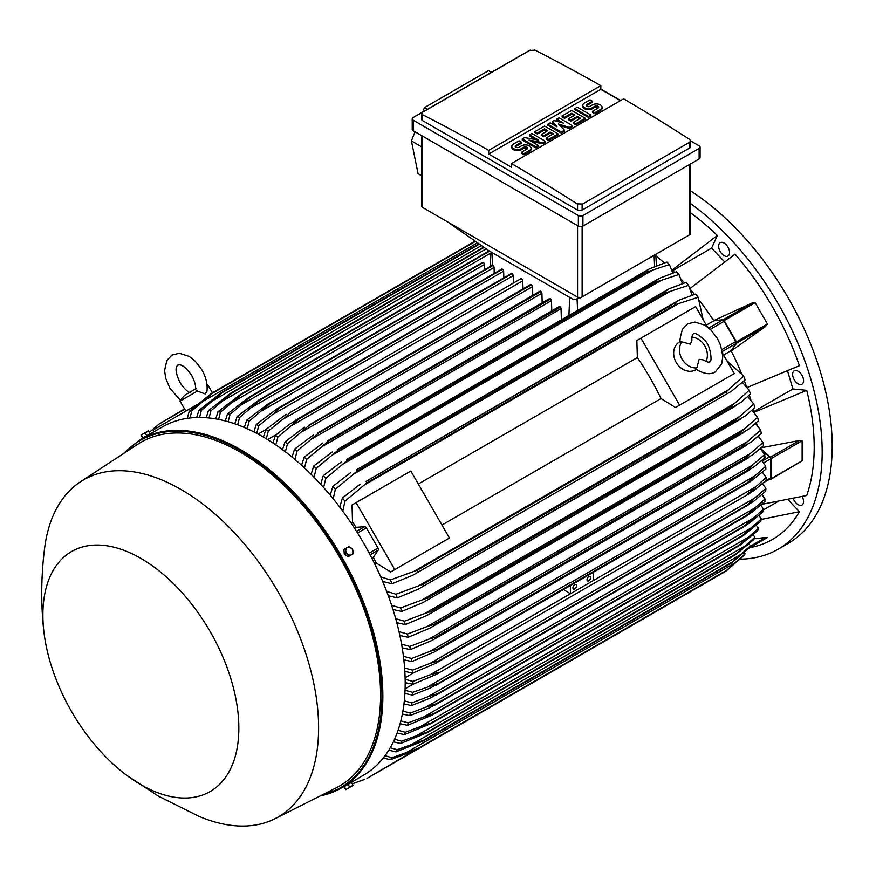 <?xml version="1.0" encoding="UTF-8"?>
<svg xmlns="http://www.w3.org/2000/svg" width="876" height="876" viewBox="0 0 876 876"><rect width="100%" height="100%" fill="white"/><g stroke="black" fill="none" stroke-linecap="round" stroke-linejoin="round"><path stroke-width="1.31" d="M690.365 344.159L691.898 340.545C691.744 336.614 692.27 334.391 693.453 333.898L693.453 333.898C694.657 332.398 698.314 334.457 704.403 340.074C710.644 344.52 712.681 363.157 709.56 361.81L709.56 361.81C709.319 362.708 707.14 362.051 703.023 359.828L699.136 359.357L696.836 367.909A16.107 13.151 -120 0 1 682.021 359.105A16.107 13.151 -120 0 1 681.802 341.87L690.365 344.159M691.93 337.129A16.107 13.151 -120 0 1 704.808 345.943A16.107 13.151 -120 0 1 706.001 361.503M696.442 369.376L695.675 369.825A16.107 13.151 -120 0 1 676.217 362.445A16.107 13.151 -120 0 1 679.557 341.914L680.334 341.476M696.836 367.909L695.916 368.993L698.073 370.46C705.268 374.227 711.027 374.687 715.363 371.851L721.682 363.912L722.799 356.302L720.609 345.286L717.389 338.465L710.973 330.066L704.862 325.204L694.942 322.05L687.649 323.857L682.448 329.267C680.115 337.435 679.437 341.717 680.4 342.122L681.802 341.87M640.936 338.169L679.612 405.15L675.516 407.515L661.019 398.558A182.394 105.306 -120 0 0 637.356 357.561L636.841 340.534L695.621 306.6L707.337 326.89M722.58 353.28L734.296 373.57L679.612 405.15M661.019 398.558L441.964 525.031M418.301 484.034L637.356 357.561M445.369 540.382L390.685 571.951L376.198 562.994A182.394 105.306 -120 0 0 373.351 557.245L378.257 550.106A1.938 1.117 -120 0 0 378.038 548.08L366.376 527.867A1.938 1.117 -120 0 0 364.723 526.662L356.083 527.341A182.394 105.306 -120 0 0 352.524 522.008L352.021 504.981L356.105 502.616L394.78 569.586L390.685 571.951M356.105 502.616L410.8 471.036L449.465 538.017L394.78 569.586M730.201 375.935L675.516 407.515M723.598 355.043L731.099 350.707L736.004 343.567A1.938 1.117 -120 0 0 735.785 341.53L721.901 349.546M706.33 325.127L713.83 320.791L722.47 320.123A1.938 1.117 -120 0 1 724.113 321.328L735.785 341.53M731.099 350.707A182.394 105.306 60 0 1 731.208 350.926L736.574 343.228A1.292 0.745 60 0 0 736.431 341.881L724.145 320.594A1.292 0.745 60 0 0 723.039 319.795L713.699 320.594A182.394 105.306 60 0 1 713.83 320.791M736.574 343.228L765.58 326.485L731.208 350.926A182.394 105.306 60 0 1 741.326 373.045M751.717 303.205L755.145 302.691L767.431 323.978L765.285 326.693M699.595 300.775A182.394 105.306 60 0 1 713.699 320.594L752.046 303.041L723.039 319.795M744.315 380.655A182.394 105.306 60 0 1 746.571 386.831M690.277 289.332A182.394 105.306 60 0 1 694.504 294.369M747.108 387.51L799.394 365.697A201.403 116.278 -120 0 0 735.008 254.16L689.97 288.532M724.627 261.88L711.597 248.127L672.658 270.618M671.695 269.699A182.394 105.306 60 0 1 672.056 270.038L717.324 235.491A201.403 116.278 -120 0 0 690.617 212.879M711.597 248.127L717.324 235.491M655.85 255.836A182.394 105.306 60 0 1 664.326 262.942M761.627 504.379L806.719 495.498A201.403 116.278 -120 0 0 806.719 390.346L792.911 388.977L753.973 411.457M792.911 388.977L787.524 370.822M806.719 390.346L754.17 412.257A182.394 105.306 60 0 1 754.291 412.749M793.262 498.521A7.731 4.468 -120 0 0 801.967 505.047A7.731 4.468 -120 0 0 803.15 503.689A7.731 4.468 -120 0 0 802.197 496.55M726.193 244.743A7.731 4.468 -120 0 0 720.236 242.674A7.731 4.468 -120 0 0 722.01 253.996A7.731 4.468 -120 0 0 727.967 256.066A7.731 4.468 -120 0 0 726.193 244.743M740.165 559.162A212.682 122.793 -120 0 0 778.129 549.197A212.682 122.793 -120 0 0 822.17 451.841A212.682 122.793 -120 0 0 690.617 203.593M749.955 547.599L750.184 547.566A201.403 116.278 -120 0 0 799.394 511.693L787.973 499.627M803.15 378.027A7.731 4.468 -120 0 0 794.225 370.822A7.731 4.468 -120 0 0 793.043 377.019A7.731 4.468 -120 0 0 801.967 384.225A7.731 4.468 -120 0 0 803.15 378.027M778.129 549.197L788.148 543.416A212.682 122.793 -120 0 0 832.2 446.048A212.682 122.793 -120 0 0 690.617 190.946M777.833 501.587L763.357 509.952M799.394 511.693L761.211 519.435M523.005 288.905L522.764 280.813A1.61 0.931 -120 0 0 521.625 278.842A1.61 0.931 -120 0 0 520.815 278.765L289.43 412.892C288.861 414.304 286.551 416.516 282.51 419.527L268.341 430.981L266.26 438.766M522.764 280.813L282.51 419.527M263.413 437.08L265.866 429.558L286.047 414.304M265.866 429.558A206.243 119.07 60 0 1 267.103 430.258A206.243 119.07 60 0 1 268.341 430.981M267.618 439.588L276.564 434.419M272.951 442.982L275.436 435.35L289.354 424.345L299.001 418.772A211.718 122.235 60 0 1 299.143 418.87L277.911 436.971L275.809 444.899M532.597 295.486L532.334 286.693A1.61 0.931 -120 0 0 531.338 284.82A211.718 122.235 -120 0 0 531.195 284.722A1.61 0.931 -120 0 0 530.385 284.645L295.234 420.403M531.195 284.722L299.001 418.772M531.338 284.82L299.143 418.87M275.436 435.35A206.243 119.07 60 0 1 277.911 436.971M532.334 286.693L292.562 425.123M258.015 434.069L265.932 429.503M513.413 283.036L513.194 275.644L272.491 414.611L258.759 425.725L256.712 433.368M513.194 275.644A1.61 0.931 -120 0 0 512.055 273.673L279.86 407.723L272.491 414.611M512.055 273.673A211.718 122.235 -120 0 0 511.902 273.597A1.61 0.931 -120 0 0 511.245 273.586L276.86 408.906L511.902 273.597M253.876 431.912L256.296 424.488L276.86 408.906M256.296 424.488A206.243 119.07 60 0 1 258.759 425.725M502.189 269.085A1.61 0.931 -120 0 0 501.674 269.129L267.706 404.208L502.189 269.085A211.718 122.235 -120 0 1 502.485 269.206L270.29 403.267L249.189 421.203L247.174 428.725M503.82 277.878L503.623 271.188A1.61 0.931 -120 0 0 502.485 269.206M244.338 427.488L246.714 420.151L267.706 404.208M246.714 420.151A206.243 119.07 60 0 1 249.189 421.203M503.623 271.188L262.515 410.384M494.228 273.432L494.053 267.443A1.61 0.931 -120 0 0 492.914 265.472A211.718 122.235 -120 0 0 492.476 265.319A1.61 0.931 -120 0 0 492.104 265.395A1.61 0.931 -120 0 0 491.863 265.68M234.801 423.82L237.144 416.56L258.562 400.233L492.476 265.319M260.292 399.379A211.718 122.235 60 0 1 260.719 399.533L239.619 417.414L237.637 424.827M492.914 265.472L260.719 399.533M237.144 416.56A206.243 119.07 60 0 1 239.619 417.414M494.053 267.443L252.573 406.869M484.636 269.709L484.483 264.464A1.61 0.931 -120 0 0 483.344 262.482A211.718 122.235 -120 0 0 482.775 262.34A1.61 0.931 -120 0 0 482.534 262.406A1.61 0.931 -120 0 0 482.358 262.581M225.274 420.94L227.563 413.746L249.43 396.992L482.775 262.34M250.58 396.39A211.718 122.235 60 0 1 251.149 396.543L230.049 414.392L228.11 421.717M483.344 262.482L251.149 396.543M227.563 413.746A206.243 119.07 60 0 1 230.049 414.392M484.483 264.464L242.652 404.077M215.748 418.892L217.993 411.742L240.889 394.211L489.136 250.875L240.889 394.211A211.718 122.235 60 0 1 241.579 394.342L220.478 412.18L218.584 419.418M489.596 251.149L241.579 394.342M217.993 411.742A206.243 119.07 60 0 1 220.478 412.18M491.031 252.945L232.775 402.051M206.232 417.721L208.411 410.614L231.198 392.886L483.683 247.12M231.198 392.886A211.718 122.235 60 0 1 232.009 392.963L210.908 410.822L209.068 417.972M484.11 247.415L232.009 392.963M208.411 410.614A206.243 119.07 60 0 1 210.908 410.822M486.169 248.861L222.931 400.836M196.717 417.502L198.83 410.439L221.519 392.503L478.997 243.846M221.519 392.503A211.718 122.235 60 0 1 222.438 392.492L201.338 410.384L199.564 417.458M479.413 244.13L222.438 392.492M198.83 410.439A206.243 119.07 60 0 1 201.338 410.384M481.471 245.576L213.131 400.496M187.212 418.356L189.249 411.315L211.861 393.127L475.12 241.13M211.861 393.127A211.718 122.235 60 0 1 212.868 393.006L191.767 410.975L190.07 417.972M475.493 241.393L212.868 393.006M189.249 411.315A206.243 119.07 60 0 1 191.767 410.975M477.551 242.827L203.363 401.131M579.594 298.3L573.692 299.691L488.699 250.624L447.68 221.946L579.594 298.3L690.617 234.22L690.617 163.911M421.674 135.627L421.674 206.156A3.219 1.861 0 0 0 422.615 207.47L447.68 221.946M427.378 109.347L424.4 107.649L488.512 70.627L491.524 72.314M414.994 131.772L411.435 140.894L418.049 173.667L421.674 175.835M424.4 107.649L422.681 112.062M411.435 140.894L421.674 146.883M412.213 118.873L412.213 129.396A3.219 1.861 0 0 0 413.165 130.71L578.357 226.085A3.219 1.861 0 0 0 582.923 226.085L699.125 158.994A3.219 1.861 0 0 0 700.077 157.68L700.077 147.157A3.219 1.861 180 0 1 699.125 148.471L582.923 215.562A3.219 1.861 180 0 1 578.357 215.562L413.165 120.187A3.219 1.861 180 0 1 412.213 118.873A3.219 1.861 180 0 1 413.165 117.548L529.367 50.458A3.219 1.861 180 0 1 530.199 50.118M690.617 140.926L699.125 145.843A3.219 1.861 180 0 1 700.077 147.157M600.805 89.067L620.624 100.521M689.675 148.011A3.219 1.861 0 0 0 690.617 146.697L690.617 140.861L689.675 142.219L582.124 204.316L582.124 210.098L689.675 148.011L689.675 142.219M534.721 49.976A1933.485 1116.298 60 0 1 600.805 85.651L488.699 150.376A1933.485 1116.298 -120 0 0 422.615 114.701L421.674 113.497L421.674 119.333A3.219 1.861 0 0 0 422.615 120.647L577.558 210.098A3.219 1.861 0 0 0 582.124 210.098M577.558 210.098L577.558 204.163A1933.485 1116.298 -120 0 0 511.485 163.527L623.592 98.802A1933.485 1116.298 60 0 1 689.675 139.437L690.617 140.861M600.805 85.651L600.805 89.33L620.405 100.652M421.674 113.497L422.615 112.227L530.166 50.129M529.772 50.403L535.116 50.228M511.485 163.527L511.485 167.217L488.699 154.056L488.699 150.376M488.699 154.056L600.805 89.33M545.376 141.266L542.989 142.646L529.027 140.116L538.203 145.405L535.805 146.796L522.249 138.966L524.647 137.587L538.598 140.116L529.433 134.816L531.82 133.437L545.376 141.266L545.376 142.317L542.989 143.697L531.688 141.649M538.203 145.405L538.203 146.467L535.805 147.847L522.249 140.018L522.249 138.966M535.937 139.634L529.433 135.868L529.433 134.816M572.488 125.607L569.301 127.458L558.538 123.998L564.516 130.217L561.33 132.057L547.774 124.228L550.161 122.848L556.939 126.757L552.559 121.468L554.147 120.549L563.323 123.078L556.545 119.169L558.932 117.778L572.488 125.607L572.488 126.659L569.301 128.509L560.005 125.52M564.516 130.217L564.516 131.269L561.33 133.108L547.774 125.279L547.774 124.228M555.274 125.794L552.559 122.52L552.559 121.468M559.83 122.114L556.545 120.22L556.545 119.169M590.84 115.019L590.84 116.07L588.442 117.45L574.886 109.631L574.886 108.58L577.273 107.19L590.84 115.019L588.442 116.398L588.442 117.45M592.428 101.211L586.843 104.43A2.256 1.303 0 0 0 586.186 105.35A2.256 1.303 0 0 0 587.577 106.554A2.256 1.303 0 0 0 590.041 106.27L592.428 104.89A5.639 3.252 0 0 1 598.582 104.189A5.639 3.252 0 0 1 602.053 107.19A5.639 3.252 0 0 1 600.41 109.5L594.826 112.719L592.428 111.34L598.012 108.109A2.256 1.303 0 0 0 598.669 107.19A2.256 1.303 0 0 0 597.279 105.985A2.256 1.303 0 0 0 594.826 106.27L592.428 107.649A5.639 3.252 0 0 1 586.285 108.361A5.639 3.252 0 0 1 582.803 105.35A5.639 3.252 0 0 1 584.456 103.05L590.041 99.831L592.428 101.211L592.428 102.262L586.843 105.481A2.256 1.303 0 0 0 586.383 105.876M602.053 107.19L602.053 108.241A5.639 3.252 180 0 1 600.41 110.551L594.826 113.77L592.428 112.391L592.428 111.34M598.483 107.715A2.256 1.303 0 0 0 594.826 107.321L592.428 108.712A5.639 3.252 180 0 1 586.285 109.412A5.639 3.252 180 0 1 582.803 106.401L582.803 105.35M585.256 118.249L585.256 119.3L575.685 124.819L573.287 123.439L573.287 122.388L580.47 118.249L577.273 116.398L570.9 120.089L568.502 118.709L574.886 115.019L571.7 113.179L564.516 117.318L564.516 118.38L562.129 116.99L562.129 115.939L571.7 110.42L585.256 118.249L575.685 123.768L573.287 122.388M579.562 118.775L577.273 117.45L570.9 121.14L568.502 119.76L568.502 118.709M573.977 115.544L571.7 114.23L564.516 118.38M558.132 133.897L558.132 134.948L548.562 140.478L546.175 139.098L546.175 138.047L553.347 133.897L550.161 132.057L543.777 135.736L541.39 134.357L547.774 130.677L544.576 128.838L537.404 132.977L537.404 134.028L535.006 132.648L535.006 131.597L544.576 126.067L558.132 133.897L548.562 139.426L546.175 138.047M552.438 134.422L550.161 133.108L543.777 136.798L541.39 135.408L541.39 134.357M546.854 131.203L544.576 129.889L537.404 134.028M521.45 142.186L515.865 145.405A2.256 1.303 0 0 0 515.208 146.336A2.256 1.303 0 0 0 516.599 147.529A2.256 1.303 0 0 0 519.063 147.256L521.45 145.876A5.639 3.252 0 0 1 527.593 145.164A5.639 3.252 0 0 1 531.075 148.175A5.639 3.252 0 0 1 529.433 150.475L523.848 153.694L521.45 152.314L527.034 149.095A2.256 1.303 0 0 0 527.691 148.175A2.256 1.303 0 0 0 526.301 146.971A2.256 1.303 0 0 0 523.848 147.256L521.45 148.635A5.639 3.252 0 0 1 515.307 149.336A5.639 3.252 0 0 1 511.825 146.336A5.639 3.252 0 0 1 513.478 144.025L519.063 140.806L521.45 142.186L521.45 143.237L515.865 146.467A2.256 1.303 0 0 0 515.406 146.861M531.075 148.175L531.075 149.227A5.639 3.252 180 0 1 529.433 151.526L523.848 154.745L521.45 153.366L521.45 152.314M527.505 148.701A2.256 1.303 0 0 0 523.848 148.307L521.45 149.686A5.639 3.252 180 0 1 515.307 150.387A5.639 3.252 180 0 1 511.825 147.387L511.825 146.336M523.848 153.694L523.848 154.745M537.404 132.977L535.006 131.597M544.576 128.838L544.576 129.889M543.777 135.736L543.777 136.798M550.161 132.057L550.161 133.108M548.562 139.426L548.562 140.478M564.516 117.318L562.129 115.939M571.7 113.179L571.7 114.23M570.9 120.089L570.9 121.14M577.273 116.398L577.273 117.45M575.685 123.768L575.685 124.819M594.826 112.719L594.826 113.77M588.442 116.398L574.886 108.58M561.33 132.057L561.33 133.108M569.301 127.458L569.301 128.509M535.805 146.796L535.805 147.847M542.989 142.646L542.989 143.697M582.518 204.031L577.164 203.856M672.056 270.038A182.394 105.306 60 0 1 674.498 272.414M680.981 279.028A182.394 105.306 60 0 1 684.561 282.86M749.308 395.021A182.394 105.306 60 0 1 750.852 400.036M753.338 408.961A182.394 105.306 60 0 1 754.17 412.257M761.145 447.811L799.46 440.486L802.131 440.748L802.131 460.82L770.869 479.303A1.292 0.745 60 0 1 770.453 479.336L769.697 479.139M756.448 422.517A182.394 105.306 60 0 1 756.941 425.013M758.704 435.744A182.394 105.306 60 0 1 758.857 436.861M760.499 448.381L770.453 457.239A1.292 0.745 60 0 1 771.132 458.641L771.132 478.712A1.292 0.745 60 0 1 770.869 479.303M760.379 448.479L769.643 456.768L762.131 461.105M763.401 482.775L770.256 478.811A1.938 1.117 -120 0 0 770.65 477.924L770.65 458.882A1.938 1.117 -120 0 0 769.643 456.768M766.117 477.508L747.666 494.064L753.732 490.735L766.117 480.366A206.243 119.07 -120 0 0 766.117 478.942A206.243 119.07 -120 0 0 766.117 477.508L762.416 472.23M754.586 487.439L429.941 674.881L439.139 672.199L436.226 674.421L412.925 684.276L405.183 682.645M593.172 572.4L593.172 580.635M570.385 585.562L570.385 593.786L563.498 589.537M576.539 585.759A2.573 1.489 -60 0 1 575.412 588.354A2.573 1.489 -60 0 1 573.43 589.044A2.573 1.489 -60 0 1 572.893 587.873A2.573 1.489 -60 0 1 574.021 585.278A2.573 1.489 -60 0 1 576.003 584.588A2.573 1.489 -60 0 1 576.539 585.759M590.665 577.602A2.573 1.489 -60 0 1 589.537 580.197A2.573 1.489 -60 0 1 587.555 580.887A2.573 1.489 -60 0 1 587.019 579.715A2.573 1.489 -60 0 1 588.146 577.12A2.573 1.489 -60 0 1 590.128 576.43A2.573 1.489 -60 0 1 590.665 577.602M753.798 476.489L570.385 582.781A1.61 0.931 -120 0 0 570.079 582.562L430.105 663.373L438.821 660.789L747.348 482.665L765.723 466.229A206.243 119.07 -120 0 1 765.876 469.175L749.976 481.877L435.536 663.417L412.695 673.086L404.832 671.421M405.15 679.327L412.925 681.418A206.243 119.07 60 0 1 412.935 682.853A206.243 119.07 60 0 1 412.925 684.276M412.925 681.418L429.941 674.881M765.723 466.229L761.682 460.579M404.602 667.994L412.53 670.14A206.243 119.07 60 0 1 412.695 673.086M412.53 670.14L430.105 663.373M414.063 672.571L405.106 677.739M413.012 684.244L405.095 688.81M405.04 690.288L412.695 692.336L438.832 683.072A211.718 122.235 60 0 1 438.821 683.236L430.105 688.109L412.53 695.106L404.887 693.485M754.718 498.061L765.876 488.425A206.243 119.07 -120 0 1 765.723 491.195L753.798 501.225L747.348 505.102A211.718 122.235 -120 0 0 747.359 504.948L754.718 498.061L429.185 686.007M765.876 488.425L762.503 483.541M747.359 504.948L438.832 683.072M747.348 505.102L438.821 683.236M412.695 692.336A206.243 119.07 60 0 1 412.53 695.106M765.285 537.525L767.431 537.514L755.134 544.62M754.181 538.784L765.58 537.481L750.108 546.416M748.914 548.212L767.431 537.514L748.914 548.212M154.056 431.726L153.092 430.061L191.767 407.734L192.304 408.665M196.99 404.712L191.767 407.734M190.256 392.656C187.179 391.627 183.741 388.232 179.952 382.473C172.714 366.956 177.85 365.697 177.828 365.095C178.332 365.423 181.989 361.602 191.811 375.629C194.91 381.783 196.125 386.458 195.479 389.645L197.385 391.09L205.214 393.926L206.955 391.32M197.385 391.09L180.018 401.12L185.821 411.162M207.01 384.969L207.93 385.002L207.064 385.495M184.726 409.267L158.917 424.159L149.369 432.262M184.518 408.917L158.917 424.159M703.121 319.587L698.139 297.303A206.243 119.07 -120 0 0 695.621 294.051L678.911 300.205L365.993 481.417A211.718 122.235 60 0 1 367 482.698L344.947 501.214L342.779 511.179M692.062 295.113L688.558 285.357A206.243 119.07 -120 0 0 686.05 282.411L669.067 288.806L356.423 469.854A211.718 122.235 60 0 1 357.342 470.916L335.366 489.268L333.198 498.772M688.558 285.357L665.87 292.781A211.718 122.235 -120 0 0 664.95 291.719L669.067 288.806M665.87 292.781L357.342 470.916M664.95 291.719L356.423 469.854M330.219 495.159L332.858 486.322L350.696 472.613M332.858 486.322A206.243 119.07 60 0 1 335.366 489.268M669.91 291.489L353.74 474.025M682.415 283.539L678.977 274.473A206.243 119.07 -120 0 0 676.48 271.801L659.201 278.393L346.852 459.276A211.718 122.235 60 0 1 347.662 460.13L325.784 478.384L323.616 487.505M678.977 274.473L656.19 282.006A211.718 122.235 -120 0 0 655.379 281.141L659.201 278.393M656.19 282.006L347.662 460.13M655.379 281.141L346.852 459.276M320.671 484.253L323.288 475.712L341.421 461.86M323.288 475.712A206.243 119.07 60 0 1 325.784 478.384M661.095 280.473L343.414 463.886M672.746 272.983L669.395 264.541A206.243 119.07 -120 0 0 666.91 262.11L649.324 268.888L337.282 449.596A211.718 122.235 60 0 1 337.972 450.264L316.214 468.452L314.046 477.256M669.395 264.541L646.499 272.14A211.718 122.235 -120 0 0 645.809 271.461L649.324 268.888M646.499 272.14L337.972 450.264M645.809 271.461L337.282 449.596M311.122 474.321L313.717 466.021L332.157 452.005M313.717 466.021A206.243 119.07 60 0 1 316.214 468.452M652.215 270.399L333.154 454.611M561.374 319.674L561.045 308.659A1.61 0.931 -120 0 0 560.476 307.191A211.718 122.235 -120 0 0 559.906 306.688A1.61 0.931 -120 0 0 559.096 306.611L327.712 440.748A211.718 122.235 60 0 1 328.281 441.252L306.633 459.396L304.476 467.926M559.906 306.688L327.712 440.748M560.476 307.191L328.281 441.252M301.574 465.276L304.147 457.184L322.905 442.982M304.147 457.184A206.243 119.07 60 0 1 306.633 459.396M561.045 308.659L322.937 446.136M551.781 310.838L551.475 300.599A1.61 0.931 -120 0 0 550.763 298.979A211.718 122.235 -120 0 0 550.336 298.628A1.61 0.931 -120 0 0 549.526 298.552L318.141 432.678A211.718 122.235 60 0 1 318.568 433.029L297.063 451.151L294.916 459.462M550.336 298.628L318.141 432.678M550.763 298.979L318.568 433.029M292.036 457.064L294.577 449.147L313.663 434.726M294.577 449.147A206.243 119.07 60 0 1 297.063 451.151M551.475 300.599L312.776 438.416M542.189 302.789L541.905 293.285A1.61 0.931 -120 0 0 541.05 291.522A211.718 122.235 -120 0 0 540.766 291.314A1.61 0.931 -120 0 0 539.955 291.226L308.571 425.364A211.718 122.235 60 0 1 308.867 425.583L287.481 443.683L285.357 451.797M540.766 291.314L308.571 425.364M541.05 291.522L308.867 425.583M282.488 449.64L285.007 441.876L304.443 427.203M285.007 441.876A206.243 119.07 60 0 1 287.481 443.683M541.905 293.285L302.647 431.419M698.139 297.303L675.527 304.563A211.718 122.235 -120 0 0 674.52 303.293L678.911 300.205M675.527 304.563L367 482.698M674.52 303.293L365.993 481.417M339.768 507.149L342.428 497.962L359.992 484.34M342.428 497.962A206.243 119.07 60 0 1 344.947 501.214M678.659 303.534L364.131 485.118M351.002 522.884L352.524 522.008M354.539 528.239L356.083 527.341M373.351 557.245L371.807 558.143M376.198 562.994L374.676 563.881M380.688 576.846L390.411 579.956L417.469 570.123L725.996 391.999L728.471 389.798L413.943 571.393M728.471 389.798L743.604 376.045L726.795 360.584M743.604 376.045A206.243 119.07 -120 0 1 745.158 379.855L731.471 391.243L412.552 575.368L391.966 583.766L382.681 581.478M726.609 393.499A211.718 122.235 -120 0 0 725.996 391.999M417.469 570.123A211.718 122.235 60 0 1 418.082 571.634M390.411 579.956A206.243 119.07 60 0 1 391.966 583.766M746.396 470.905L752.364 465.2L429.7 651.492L437.869 649.028L746.396 470.905A211.718 122.235 -120 0 1 746.44 471.255L754.214 466.766L765.011 457.622A206.243 119.07 -120 0 0 764.693 454.578L760.291 448.556M751.597 465.813L765.383 453.932M746.44 471.255L434.255 652.04L411.829 661.533L403.847 659.836M403.42 656.277L411.501 658.489A206.243 119.07 60 0 1 411.829 661.533M411.501 658.489L429.7 651.492M744.797 458.761L750.261 453.582L428.703 639.228L436.27 636.896L744.797 458.761A211.718 122.235 -120 0 1 744.885 459.309L753.032 454.611L763.511 445.698A206.243 119.07 -120 0 0 763.007 442.555L758.233 436.16M750.25 453.582L763.007 442.555M744.885 459.309L432.35 640.29L410.318 649.609L402.194 647.857M436.27 636.896A211.718 122.235 60 0 1 436.358 637.443M401.558 644.167L409.826 646.466A206.243 119.07 60 0 1 410.318 649.609M409.826 646.466L428.703 639.228M742.53 446.245L747.458 441.603L427.105 626.559L434.003 624.38L742.53 446.245A211.718 122.235 -120 0 1 742.684 446.99L751.181 442.084L761.332 433.39A206.243 119.07 -120 0 0 760.664 430.138L755.473 423.382M747.458 441.603L760.664 430.138M742.684 446.99L429.82 628.169L408.15 637.301L399.85 635.483M434.003 624.38A211.718 122.235 60 0 1 434.157 625.114M398.996 631.651L407.471 634.049A206.243 119.07 60 0 1 408.15 637.301M407.471 634.049L427.105 626.559M739.574 433.346L743.943 429.262L424.871 613.474L431.047 611.47L739.574 433.346A211.718 122.235 -120 0 1 739.815 434.277L748.608 429.196L758.463 420.688A206.243 119.07 -120 0 0 757.598 417.315L751.969 410.187M743.943 429.262L757.598 417.315M739.815 434.277L426.623 615.642L405.281 624.599L396.795 622.694M431.047 611.47A211.718 122.235 60 0 1 431.288 612.412M395.711 618.697L404.416 621.226A206.243 119.07 60 0 1 405.281 624.599M404.416 621.226L424.871 613.474M735.873 420.02L739.651 416.538L421.969 599.95L427.346 598.144L735.873 420.02A211.718 122.235 -120 0 1 736.212 421.159L745.29 415.914L754.86 407.548A206.243 119.07 -120 0 0 753.787 404.055L747.655 396.543M739.651 416.538L753.787 404.055M736.212 421.159L422.725 602.688L401.668 611.459L392.963 609.466M427.346 598.144A211.718 122.235 60 0 1 427.685 599.283M391.616 605.283L400.606 607.966A206.243 119.07 60 0 1 401.668 611.459M400.606 607.966L421.969 599.95M731.372 406.256L734.526 403.398L418.356 585.934L422.845 584.38L731.372 406.256A211.718 122.235 -120 0 1 731.832 407.581L741.151 402.204L750.447 393.959A206.243 119.07 -120 0 0 749.155 390.313L742.454 382.407M734.515 403.398L749.155 390.313M731.832 407.581L418.06 589.285L397.266 597.87L388.287 595.746M422.845 584.38A211.718 122.235 60 0 1 423.316 585.705M386.644 591.355L395.963 594.224A206.243 119.07 60 0 1 397.266 597.87M395.963 594.224L418.356 585.934M675.527 600.268L367 778.403L413.943 750.831L390.411 759.744L383.305 757.992M352.338 783.812L364.131 779.596M745.158 553.818L726.609 570.32A211.718 122.235 -120 0 1 725.996 571.13L743.604 555.833A206.243 119.07 -120 0 0 745.158 553.818L744.272 552.526M726.609 570.32L418.082 748.443A211.718 122.235 60 0 1 417.469 749.254L413.943 750.831M725.996 571.13L417.469 749.254M736.114 562.195L406.289 752.615L418.082 748.443M385.057 755.703L391.966 757.729A206.243 119.07 60 0 1 390.411 759.744M391.966 757.729L406.289 752.615M750.447 545.825L731.832 562.293A211.718 122.235 -120 0 1 731.372 563.082L749.155 547.971A206.243 119.07 -120 0 0 750.447 545.825L749.122 543.865M731.832 562.293L423.316 740.417A211.718 122.235 60 0 1 422.845 741.205L395.963 751.882L388.791 750.184M731.372 563.082L422.845 741.205M741.151 554.278L411.72 744.469L423.316 740.417M390.247 747.743L397.266 749.736A206.243 119.07 60 0 1 395.963 751.882M397.266 749.736L411.72 744.469M754.86 537.327L736.212 553.763A211.718 122.235 -120 0 1 735.873 554.508L753.787 539.594A206.243 119.07 -120 0 0 754.86 537.327L753.141 534.765M736.212 553.763L427.685 731.887A211.718 122.235 60 0 1 427.346 732.632L400.606 743.505L393.357 741.841M735.873 554.508L427.346 732.632M745.29 545.89L416.33 735.818L427.685 731.887M394.561 739.245L401.668 741.238A206.243 119.07 60 0 1 400.606 743.505M401.668 741.238L416.33 735.818M398.076 730.288L405.281 732.27A206.243 119.07 60 0 1 404.416 734.646L431.047 723.576L739.574 545.452A211.718 122.235 -120 0 0 739.815 544.784L431.288 722.919A211.718 122.235 60 0 1 431.047 723.576L739.935 545.266L757.598 530.736A206.243 119.07 -120 0 0 758.463 528.359L756.393 525.261M739.815 544.784L758.463 528.359M748.608 537.076L420.206 726.686L431.288 722.919M405.281 732.27L420.206 726.686M434.003 714.093L742.53 535.97A211.718 122.235 -120 0 0 742.684 535.4L434.157 713.524A211.718 122.235 60 0 1 434.003 714.093L743.264 535.608L760.664 521.439A206.243 119.07 -120 0 0 761.332 518.964L758.923 515.373M742.684 535.4L761.332 518.964M751.181 527.867L423.382 717.115L434.157 713.524M432.908 714.794L407.471 725.35L400.091 723.729M400.836 720.893L408.15 722.875A206.243 119.07 60 0 1 407.471 725.35M408.15 722.875L423.382 717.115M763.511 509.164L744.885 525.622A211.718 122.235 -120 0 1 744.797 526.071L750.25 522.512L763.007 511.737A206.243 119.07 -120 0 0 763.511 509.164L760.773 505.113M744.885 525.622L436.358 703.746A211.718 122.235 60 0 1 436.27 704.195L428.703 708.158L409.826 715.648L402.358 714.039M744.797 526.071L436.27 704.195M753.032 518.285L425.922 707.129L436.358 703.746M402.905 711.082L410.318 713.075A206.243 119.07 60 0 1 409.826 715.648M410.318 713.075L425.922 707.129M764.693 501.652A206.243 119.07 -120 0 0 765.011 498.981L761.967 494.502M752.364 512.044L746.396 515.778A211.718 122.235 -120 0 0 746.44 515.46L765.011 498.981M765.383 501.017L751.597 512.635M746.44 515.46L437.912 693.584A211.718 122.235 60 0 1 437.869 693.902L429.7 698.325L411.501 705.563L403.956 703.954M746.396 515.778L437.869 693.902M754.214 508.343L427.849 696.759L437.912 693.584M404.307 700.877L411.829 702.891A206.243 119.07 60 0 1 411.501 705.563M411.829 702.891L427.849 696.759M404.416 734.646L397.102 733.004M344.509 786.429L363.54 775.161A201.086 116.092 -120 0 0 394.364 614.032A201.086 116.092 -120 0 0 262.997 436.839A201.086 116.092 -120 0 0 162.454 426.886L140.127 439.774A201.086 116.092 -120 0 1 240.67 449.727A201.086 116.092 -120 0 1 372.026 626.931A201.086 116.092 -120 0 1 341.213 788.061A201.086 116.092 -120 0 1 320.178 795.934M148.329 435.043L144.682 437.146M126.604 775.238L158.578 796.229L198.918 816.312A194.636 112.369 -120 0 0 275.053 818.688L336.176 787.863A198.502 114.603 -120 0 0 370.756 629.975A198.502 114.603 -120 0 0 240.21 452.104A198.502 114.603 -120 0 0 137.773 444.231L80.526 481.745A194.636 112.369 -120 0 0 44.512 548.88C41.008 577.24 40.811 604.955 43.92 632.034A138.561 80.001 -120 0 0 126.604 775.238A138.561 80.001 -120 0 0 140.861 784.677A138.561 80.001 -120 0 0 238.841 728.109A138.561 80.001 -120 0 0 140.861 558.395A138.561 80.001 -120 0 0 43.92 632.034M275.053 818.688A194.636 112.369 -120 0 0 308.965 663.866A194.636 112.369 -120 0 0 180.971 489.465A194.636 112.369 -120 0 0 80.526 481.745M149.117 434.584L149.708 434.244M141.069 435.011L142.58 438.077L150.19 433.686L148.307 430.828L141.047 435.022L148.668 431.047M142.963 437.858L141.441 435.219M146.774 435.657L145.252 433.029M345.768 785.433L350.203 782.87M345.429 548.595L343.907 549.471L344.29 554.092L348.09 556.731L351.517 554.76A4.194 3.416 -120 0 1 347.903 554.42A4.194 3.416 -120 0 1 346.458 552.844A4.194 3.416 -120 0 1 345.801 550.796A4.194 3.416 -120 0 1 347.323 547.5L345.429 548.595L345.812 553.216L349.612 555.855M348.845 546.624L347.323 547.5A4.194 3.416 -120 0 1 350.937 547.828A4.194 3.416 -120 0 1 352.382 549.416A4.194 3.416 -120 0 1 353.028 551.464A4.194 3.416 -120 0 1 351.517 554.76L353.039 553.873L352.656 549.263L348.845 546.624M344.29 554.092L345.812 553.216M353.039 785.016L351.517 786.33L353.061 785.433L351.517 782.388L343.907 786.779L345.768 789.637L351.517 786.33L345.768 789.637M348.09 784.359L349.612 786.998M347.301 788.761L345.79 789.637M344.29 786.56L345.812 789.188M736.004 343.567L722.306 351.473M724.113 321.328L710.228 329.343M722.47 320.123L708.772 328.029M736.431 341.881L767.431 323.978M724.145 320.594L755.145 302.691M422.615 207.47L422.615 136.174M521.45 148.635L521.45 149.686M523.848 147.256L523.848 148.307M529.433 150.475L529.433 151.526M515.865 145.405L515.865 146.467M592.428 107.649L592.428 108.712M594.826 106.27L594.826 107.321M600.41 109.5L600.41 110.551M586.843 104.43L586.843 105.481M422.615 120.647L422.615 114.701M413.165 130.71L413.165 120.187M578.357 226.085L578.357 215.562M582.923 226.085L582.923 215.562M699.125 158.994L699.125 148.471M689.675 234.834L689.675 164.458M582.124 296.931L582.124 226.424M577.558 296.931L577.558 225.625M492.684 252.923L492.137 265.384M569.707 297.391L568.907 315.316M577.065 298.902L577.569 310.323M654.12 255.365L654.602 266.381M771.132 478.712L802.131 460.82M771.132 458.641L802.131 440.748M770.453 457.239L799.46 440.486M770.65 477.924L765.536 480.88M770.65 458.882L763.587 462.955M356.543 531.382L364.723 526.662M357.539 532.969L366.376 527.867M369.201 553.172L378.038 548.08M370.077 554.826L378.257 550.106M321.842 795.101A200.44 115.72 -120 0 0 375.322 642.743A200.44 115.72 -120 0 0 240.21 450.527A200.44 115.72 -120 0 0 124.348 453.034M492.104 265.395L258.562 400.233M482.534 262.406L249.43 396.992M491.097 252.003L490.166 266.512M655.752 254.412L656.474 265.68M749.976 481.877L435.536 663.417M749.911 493.319L436.226 674.421M749.21 504.412L436.303 685.076M196.027 388.67L186.621 394.101C188.241 393.401 184.069 394.386 180.018 401.12M189.139 392.645L186.632 394.101M206.955 391.342C207.732 384.323 206.035 377.151 201.863 369.825L195.359 361.262L189.238 356.401L179.328 353.247L172.024 355.054L166.823 360.474L164.589 370.636L165.75 378.366L169.9 388.276L180.445 400.31M207.93 385.002L212.43 392.798M731.471 391.243L412.552 575.368M749.418 470.084L434.255 652.04M748.224 457.929L432.459 640.236M746.352 445.413L429.82 628.169M743.801 432.525L426.623 615.642M740.505 419.221L422.725 602.688M736.42 405.478L418.06 589.285M745.903 525.567L434.671 705.268M747.885 515.176L435.788 695.358M122.717 454.096L140.127 439.774M320.101 795.977L341.213 788.061L344.98 785.882"/></g></svg>
